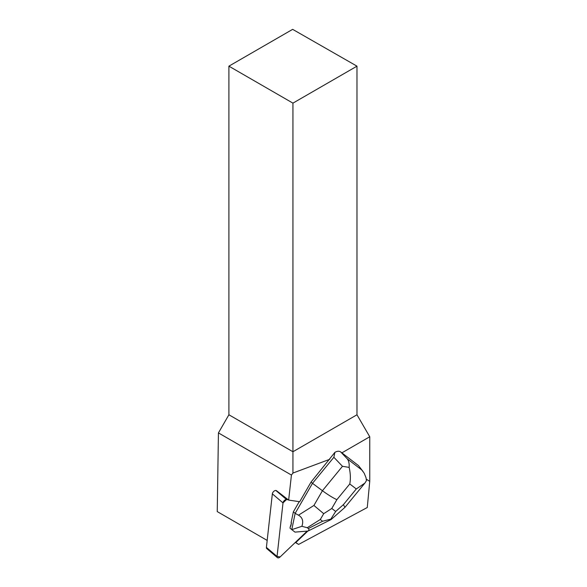 <?xml version="1.0" encoding="UTF-8"?>
<svg xmlns="http://www.w3.org/2000/svg" width="587" height="587" viewBox="0 0 587 587"><rect width="100%" height="100%" fill="white"/><g stroke="black" fill="none" stroke-linecap="round" stroke-linejoin="round"><path stroke-width="0.88" d="M277.424 557.65L266.769 548.596A2.847 1.629 -49.7 0 1 266.403 547.4L272.346 493.858A2.847 1.629 -49.7 0 1 275.868 490.49L286.529 499.537A2.847 1.629 130.3 0 0 283.007 502.905L277.057 556.454A2.847 1.629 130.3 0 0 277.424 557.65A2.847 1.629 130.3 0 0 280.16 556.909L307.177 531.103L280.16 556.909L277.057 556.454L283.007 502.905L286.529 499.537L288.276 499.801L286.529 499.537M341.883 452.856L369.751 436.772L369.751 481.333L366.31 479.205M276.323 490.563L288.65 500.087L299.7 501.724L311.029 482.096L334.876 452.372L333.871 457.288L342.478 466.313L322.432 490.725C328.023 494.819 332.836 497.798 336.872 499.669L349.771 483.959C350.74 478.97 350.534 473.445 349.148 467.384C349.412 463.693 348.781 460.839 347.24 458.821L340.673 451.931C339.147 450.882 337.217 451.029 334.876 452.372M329.747 459.305L292.935 473.049L292.935 451.748L356.977 414.774L369.751 436.772M369.751 481.333L367.271 507.513L298.644 544.413L295.782 542.593L307.867 531.052M292.935 473.049L291.431 475.052L218.43 432.913L217.249 511.593L267.173 540.414M288.65 500.087L291.431 475.052M293.361 511.835L291.115 522.709L291.453 522.995A9.245 5.298 130.3 0 0 290.807 526.091L290.477 525.805L289.993 528.124L291.783 529.643L295.151 513.361L293.361 511.835L299.238 501.658M290.807 526.091L291.453 522.995M295.276 542.469L298.644 544.413M228.901 66.162L292.935 103.136L356.977 66.162L292.656 29.35L228.901 66.162L228.901 414.774L218.43 432.913M356.977 66.162L356.977 414.774M228.901 414.774L292.935 451.748L292.935 103.136M295.782 542.593L295.393 542.366M363.06 471.508L358.474 465.579L364.197 473.21L366.046 477.789L366.435 480.636L364.916 483.079L356.294 488.964L343.395 504.666L344.965 507.351L331.171 519.48M333.871 457.288L312.489 483.336L311.029 482.096M323.716 513.684L320.297 519.502L322.586 521.256L330.811 519.121L335.676 511.46L331.787 508.474L323.716 513.684L313.928 505.451L322.432 490.725L312.489 483.336L295.151 513.361L298.482 515.181C302.51 517.507 303.64 521.219 301.879 526.312L291.783 529.643M340.673 451.931L358.474 465.579M291.82 529.679L295.004 532.115L308.043 531.037L330.98 519.605M308.043 531.037C309.129 530.076 309.224 529.247 308.322 528.542L307.25 527.72L301.879 526.312M330.811 519.121L331.083 519.554L330.782 519.135M349.148 467.384L342.478 466.313M266.403 547.4L277.057 556.454M283.007 502.905L272.346 493.858M343.395 504.666L335.676 511.46M349.771 483.959L356.294 488.964M331.787 508.474L336.872 499.669M361.739 469.93L347.24 458.821M313.928 505.451L298.482 515.181M322.586 521.256L308.322 528.542M307.25 527.72L320.297 519.502M364.424 483.651L344.965 507.351"/></g></svg>
